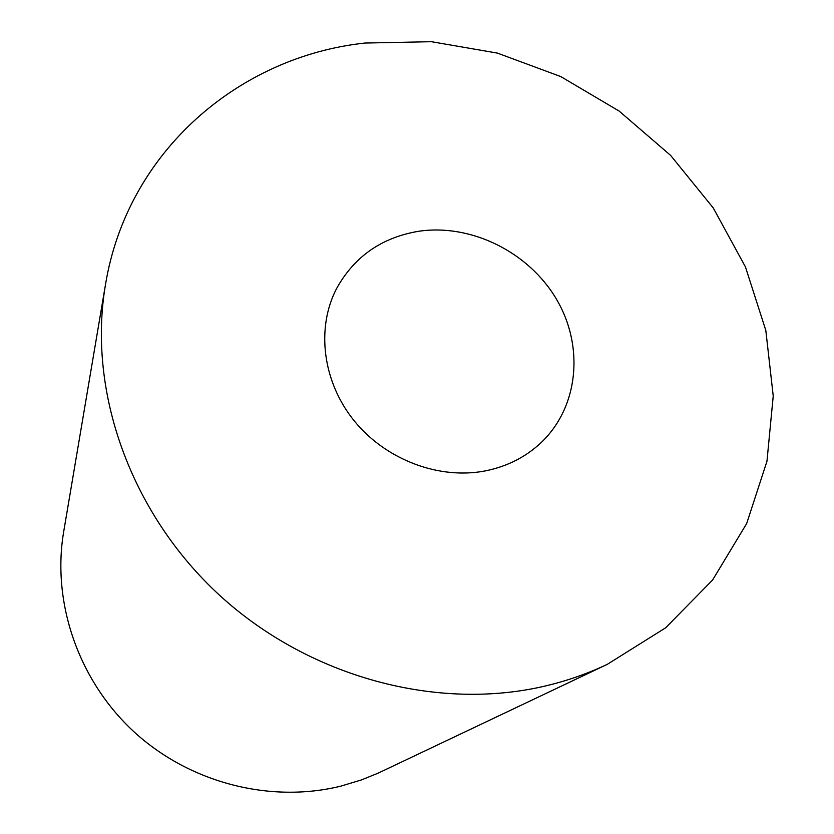 <?xml version="1.0" encoding="UTF-8"?>
<svg xmlns="http://www.w3.org/2000/svg" width="834" height="834" viewBox="0 0 834 834"><rect width="100%" height="100%" fill="white"/><g stroke="black" fill="none" stroke-linecap="round" stroke-linejoin="round"><path stroke-width="1.25" d="M418.168 231.352C381.357 237.669 354.137 256.789 336.509 288.689C315.95 328.356 322.612 381.972 354.335 420.993C386.038 460.014 439.601 480.05 485.847 470.793C507.197 466.394 525.462 457.147 540.64 443.062C578.723 407.388 584.436 346.381 556.455 299.197C528.62 251.899 470.751 223.272 418.168 231.352M546.583 685.694C567.891 680.554 588.147 673.424 607.35 664.302L665.615 627.825L712.59 580.026L746.659 523.575L766.957 461.296L773.233 395.994L765.81 330.379L745.45 266.932L713.247 207.937L670.619 155.405L619.193 111.11L560.802 76.592L497.46 53.115L431.387 41.7L364.938 43.045C239.097 56.535 127.279 151.423 105.459 284.759C87.341 390.833 130.167 513.306 219.936 595.612C309.821 677.75 438.632 711.736 546.583 685.694M105.459 284.759L63.676 531.748C51.739 602.304 78.229 680.304 133.92 731.741C189.735 783.022 270.55 803.601 341.054 786.076L361.497 779.905L378.334 773.055L607.35 664.302"/></g></svg>
